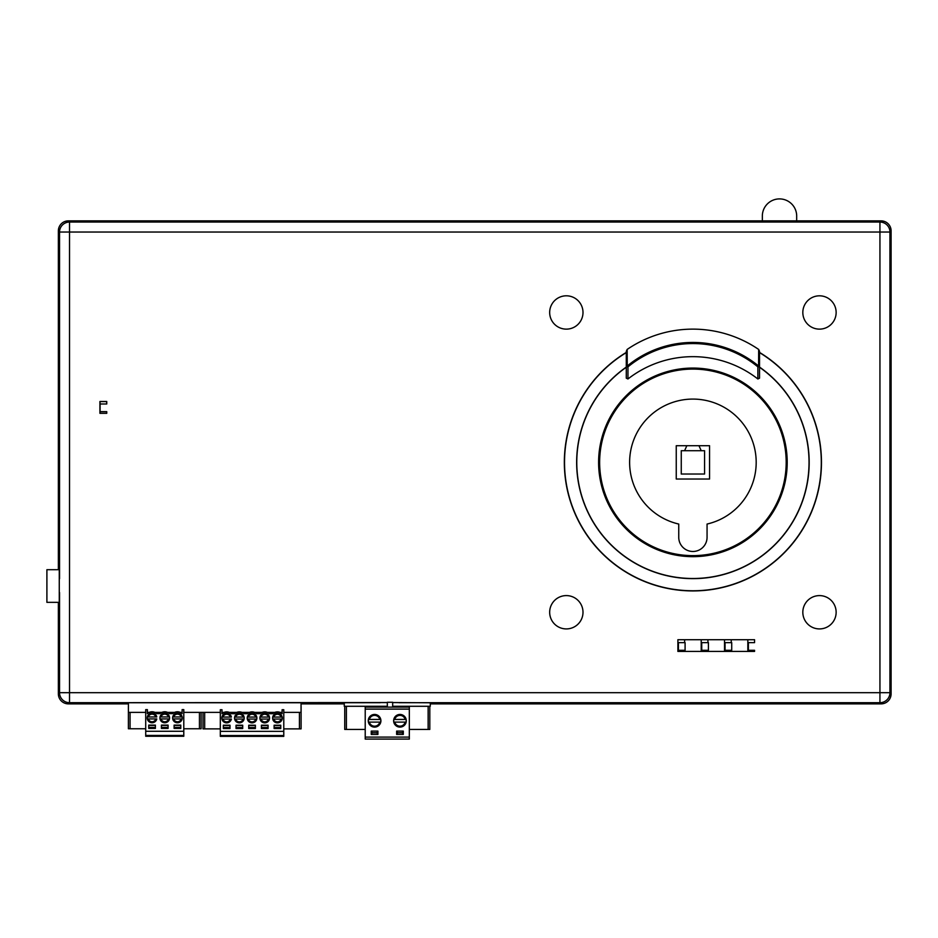 <?xml version="1.0" encoding="UTF-8"?>
<svg xmlns="http://www.w3.org/2000/svg" width="938" height="938" viewBox="0 0 938 938"><rect width="100%" height="100%" fill="white"/><g stroke="black" fill="none" stroke-linecap="round" stroke-linejoin="round"><path stroke-width="1.41" d="M182.124 712.376L180.248 712.376A6.894 6.894 180 0 0 174.644 712.376L167.55 712.376A6.894 6.894 180 0 0 161.946 712.376L154.864 712.376A6.894 6.894 180 0 0 149.259 712.376L147.383 712.376M282.115 712.376L280.005 712.376A6.894 6.894 180 0 0 274.869 712.376L267.307 712.376A6.894 6.894 180 0 0 262.183 712.376L254.62 712.376A6.894 6.894 180 0 0 249.485 712.376L241.934 712.376A6.894 6.894 180 0 0 236.798 712.376L229.235 712.376A6.894 6.894 180 0 0 224.112 712.376L221.989 712.376M301.051 702.738L301.051 712.376L283.78 712.376M145.718 712.376L128.424 712.376L128.424 702.738M220.324 712.376L183.789 712.376M282.115 709.726L283.78 709.726L282.115 709.726L282.115 713.712A6.894 6.894 180 0 0 272.759 713.712A6.894 6.894 180 0 1 274.869 712.376M282.115 713.712A6.894 6.894 180 0 0 280.005 712.376M262.183 712.376A6.894 6.894 180 0 0 260.061 713.712A6.894 6.894 180 0 1 269.429 713.712A6.894 6.894 180 0 0 267.307 712.376M249.485 712.376A6.894 6.894 180 0 0 247.374 713.712A6.894 6.894 180 0 1 256.731 713.712A6.894 6.894 180 0 0 254.62 712.376M236.798 712.376A6.894 6.894 180 0 0 234.688 713.712A6.894 6.894 180 0 1 244.044 713.712A6.894 6.894 180 0 0 241.934 712.376M224.112 712.376A6.894 6.894 180 0 0 221.989 713.712L221.989 709.726L220.324 709.726L220.324 736.365L283.78 736.365L283.78 731.37L220.324 731.37M229.235 712.376A6.894 6.894 180 0 1 231.358 713.712A6.894 6.894 180 0 0 221.989 713.712M231.358 713.712L234.688 713.712L231.358 713.712M221.989 709.726L220.324 709.726M203.007 728.873L203.007 712.376L203.007 728.873L220.324 728.873M255.382 725.543L248.722 725.543M268.08 725.543L261.409 725.543M280.767 725.543L274.107 725.543M230.009 725.543L223.338 725.543M242.696 725.543L236.036 725.543M280.767 727.536L274.107 727.536M280.767 728.545L274.107 728.545L274.107 725.215L280.767 725.215L280.767 728.545L274.107 728.545M220.324 735.533L283.78 735.533M230.009 727.536L223.338 727.536M230.009 728.545L223.338 728.545L223.338 725.215L230.009 725.215L230.009 728.545L223.338 728.545M242.696 727.536L236.036 727.536M242.696 728.545L236.036 728.545L236.036 725.215L242.696 725.215L242.696 728.545L236.036 728.545M255.382 727.536L248.722 727.536M255.382 728.545L248.722 728.545L248.722 725.215L255.382 725.215L255.382 728.545L248.722 728.545M268.08 727.536L261.409 727.536M268.08 728.545L261.409 728.545L261.409 725.215L268.08 725.215L268.08 728.545L261.409 728.545M299.433 712.376L299.433 728.873L301.098 728.873L301.098 706.396L301.098 728.873M299.433 728.873L283.78 728.873M283.78 709.726L283.78 731.37M269.429 713.712L272.759 713.712M256.731 713.712L260.061 713.712M244.044 713.712L247.374 713.712M244.197 718.051A4.831 4.831 0 0 1 244.091 719.047L244.197 718.051A4.831 4.831 0 0 0 234.641 717.054A4.831 4.831 180 0 0 234.641 719.047L244.091 719.047A4.831 4.831 0 0 1 234.641 719.047L244.091 719.047M269.569 718.051A4.831 4.831 0 0 1 260.025 719.047A4.831 4.831 0 0 1 264.246 713.243A4.831 4.831 0 0 1 269.569 718.051M282.268 718.051A4.831 4.831 0 0 1 282.162 719.047L282.268 718.051A4.831 4.831 0 0 0 272.712 717.054A4.831 4.831 180 0 0 272.712 719.047L282.162 719.047A4.831 4.831 0 0 1 272.712 719.047L282.162 719.047M221.849 718.051L221.943 719.047A4.831 4.831 0 0 1 226.175 713.243A4.831 4.831 0 0 1 231.393 717.054L221.943 717.054A4.831 4.831 180 0 0 221.943 719.047L231.393 719.047A4.831 4.831 0 0 1 221.943 719.047L231.393 719.047M256.883 718.051A4.831 4.831 0 0 1 247.327 719.047A4.831 4.831 0 0 1 251.548 713.243A4.831 4.831 0 0 1 256.883 718.051M247.327 717.054L248.359 717.054A3.834 3.834 0 0 1 255.757 717.054L247.327 717.054A4.831 4.831 180 0 0 247.327 719.047L256.778 719.047A4.831 4.831 0 0 1 247.327 719.047L256.778 719.047M260.025 717.054L261.045 717.054A3.834 3.834 0 0 1 268.444 717.054L260.025 717.054A4.831 4.831 180 0 0 260.025 719.047L269.476 719.047A4.831 4.831 0 0 1 260.025 719.047L269.476 719.047M272.712 717.054L273.744 717.054A3.834 3.834 0 0 1 281.13 717.054L272.712 717.054A4.831 4.831 0 0 1 277.437 713.22M226.668 713.22A4.831 4.831 0 0 1 231.393 717.054L230.373 717.054A3.834 3.834 0 0 0 222.974 717.054L221.943 717.054M234.641 717.054L235.661 717.054A3.834 3.834 0 0 1 243.059 717.054L234.641 717.054A4.831 4.831 0 0 1 239.366 713.22M201.107 712.376L201.107 728.767L201.107 712.376M199.442 712.376L199.442 728.767L201.107 728.767M199.442 728.767L183.789 728.767M183.789 709.62L182.124 709.62L183.789 709.62L183.789 736.271L145.718 736.271L145.718 735.439L183.789 735.439M182.124 709.62L182.124 713.619A6.894 6.894 180 0 0 172.768 713.619A6.894 6.894 180 0 1 174.644 712.376M182.124 713.619A6.894 6.894 180 0 0 180.248 712.376M161.946 712.376A6.894 6.894 180 0 0 160.07 713.619A6.894 6.894 180 0 1 169.426 713.619A6.894 6.894 180 0 0 167.55 712.376M149.259 712.376A6.894 6.894 180 0 0 147.383 713.619L147.383 709.62L145.718 709.62L145.718 735.439M154.864 712.376A6.894 6.894 180 0 1 156.74 713.619A6.894 6.894 180 0 0 147.383 713.619M156.74 713.619L160.07 713.619L156.74 713.619M128.4 728.767L128.4 706.291L128.4 728.767L145.718 728.767M155.391 725.437L148.732 725.437M168.078 725.437L161.418 725.437M180.776 725.437L174.116 725.437M180.776 727.442L174.116 727.442M180.776 728.439L174.116 728.439L174.116 725.109L180.776 725.109L180.776 728.439L174.116 728.439M155.391 727.442L148.732 727.442M155.391 728.439L148.732 728.439L148.732 725.109L155.391 725.109L155.391 728.439L148.732 728.439M168.078 727.442L161.418 727.442M168.078 728.439L161.418 728.439L161.418 725.109L168.078 725.109L168.078 728.439L161.418 728.439M147.383 709.62L145.718 709.62M183.789 731.277L145.718 731.277M169.426 713.619L172.768 713.619M169.579 717.945A4.831 4.831 0 0 1 160.023 718.942A4.831 4.831 0 0 1 164.244 713.15A4.831 4.831 0 0 1 169.579 717.945M182.277 717.945A4.831 4.831 0 0 1 172.721 718.942A4.831 4.831 0 0 1 176.942 713.15A4.831 4.831 0 0 1 182.277 717.945M147.231 717.945L147.336 718.942A4.831 4.831 0 0 1 151.557 713.15A4.831 4.831 0 0 1 156.787 716.949L147.336 716.949A4.831 4.831 180 0 0 147.336 718.942L156.787 718.942A4.831 4.831 0 0 1 147.336 718.942L156.787 718.942M172.721 716.949L173.741 716.949A3.834 3.834 0 0 1 181.14 716.949L172.721 716.949A4.831 4.831 180 0 0 172.721 718.942L182.171 718.942A4.831 4.831 0 0 1 172.721 718.942L182.171 718.942M160.023 716.949L161.055 716.949A3.834 3.834 0 0 1 168.453 716.949L160.023 716.949A4.831 4.831 180 0 0 160.023 718.942L169.473 718.942A4.831 4.831 0 0 1 160.023 718.942L169.473 718.942M152.062 713.115A4.831 4.831 0 0 1 156.787 716.949L155.755 716.949A3.834 3.834 0 0 0 148.368 716.949L147.336 716.949M681.258 474.03L704.567 474.03L681.258 474.03L681.258 450.709L684.588 450.709L686.851 445.714M698.962 445.714L701.237 450.709L704.567 450.709L704.567 474.03M701.237 450.709L684.588 450.709M125.997 702.738L124.731 703.863L128.424 703.863M301.051 703.863L344.269 703.863M301.051 703.336L305.12 703.863L305.12 703.195M125.997 703.336L128.424 703.336M58.367 602.348L58.367 693.874A10.001 9.99 135 0 0 68.357 703.863L124.731 703.863L124.731 703.195M124.977 702.738L124.977 703.359M303.971 702.738L303.971 703.336M430.272 703.863L881.11 703.863A10.001 9.99 45 0 0 891.1 693.874L891.1 230.865A10.001 9.99 -45 0 0 881.11 220.876L68.357 220.876A10.001 9.99 -135 0 0 58.367 230.865L58.367 569.706M339.568 703.195L339.568 703.863L344.269 703.336M58.367 568.51L59.27 568.956L58.883 569.706M304.873 703.359L304.873 702.738M341.326 703.336L341.326 702.738M796.679 220.876L796.679 215.506A17.177 17.177 0 0 0 779.513 198.903A17.177 17.177 0 0 0 762.348 215.506L762.348 220.876M106.674 411.653L106.674 413.236L100.003 413.236L100.003 401.581L106.674 401.581L106.674 403.997M724.523 639.716L724.523 651.429M124.391 703.863L124.953 702.738L304.897 702.738L305.46 703.863M68.357 703.863L69.529 702.691L69.529 692.701L879.938 692.701L879.938 702.691A9.99 9.99 -45 0 0 889.939 692.701L879.938 692.701L879.938 232.038L889.939 232.038A9.99 9.99 -135 0 0 879.938 222.048L879.938 232.038L69.529 232.038L69.529 222.048A9.99 9.99 135 0 0 59.54 232.038L69.529 232.038L69.529 692.701L59.54 692.701A9.99 9.99 45 0 0 69.529 702.691L387.335 702.562M380.289 702.691L339.802 702.738M392.67 702.562L430.272 702.773L430.272 706.291L392.67 706.291M754.562 650.292L754.562 651.429L677.893 651.429L677.893 639.716L754.562 639.716L754.562 642.636L748.383 642.636L748.383 650.292L754.562 650.292M566.341 329.132A16.649 16.649 0 0 1 551.907 304.147A16.649 16.649 0 0 1 580.763 304.147A16.649 16.649 0 0 1 566.341 329.132M819.484 628.917A16.649 16.649 0 0 1 805.062 603.931A16.649 16.649 0 0 1 833.905 603.931A16.649 16.649 0 0 1 819.484 628.917M566.341 628.917A16.649 16.649 0 0 1 551.907 603.931A16.649 16.649 0 0 1 580.763 603.931A16.649 16.649 0 0 1 566.341 628.917M819.484 329.132A16.649 16.649 0 0 1 805.062 304.147A16.649 16.649 0 0 1 833.905 304.147A16.649 16.649 0 0 1 819.484 329.132M106.756 413.318L99.92 413.318L99.92 401.499L106.756 401.499L106.756 403.997L100.085 403.997L100.085 411.653L106.756 411.653L106.756 413.318M59.364 569.706L46.9 569.706L46.9 602.348L59.27 602.348L59.27 568.956M747.844 639.716L747.844 651.429M701.214 639.716L701.214 651.429M707.932 651.429L707.932 650.292M707.932 642.636L707.932 639.716M684.611 651.429L684.611 650.292M684.611 642.636L684.611 639.716M731.241 651.429L731.241 650.292M731.241 642.636L731.241 639.716M626.291 367.25L626.291 378.166L627.956 378.975A105.701 105.701 0 0 1 757.869 378.975L759.534 378.166L759.534 367.086A116.265 116.265 0 0 1 779.783 539.643A116.265 116.265 0 0 1 606.042 539.643A116.265 116.265 0 0 1 626.291 367.086L626.291 367.25A116.124 116.124 0 0 0 639.294 565.38A116.124 116.124 0 0 0 809.037 462.375A116.124 116.124 0 0 0 759.534 367.25L759.534 351.281L758.666 349.44A116.582 116.582 -14.6 0 0 627.159 349.44L626.291 351.281L626.291 367.086L627.241 366.008L627.159 349.44M759.534 352.606A128.4 128.4 0 0 1 692.912 590.764A128.4 128.4 0 0 1 627.17 352.078M759.534 378.166L759.534 367.25M627.17 351.891A128.553 128.553 0 0 0 629.363 574.126A128.553 128.553 0 0 0 821.465 462.375A128.553 128.553 0 0 0 759.534 352.418M626.291 378.166L626.291 366.875L627.956 366.875A102.148 102.148 0 0 1 757.869 366.875L758.584 366.008L759.534 366.875L757.869 366.875L757.869 378.975M758.666 349.44L758.584 366.008A103.286 103.286 0 0 0 627.241 366.008L627.956 366.875L627.956 378.975M692.912 555.636A93.261 93.261 0 0 1 612.139 415.733A93.261 93.261 0 0 1 773.686 415.733A93.261 93.261 0 0 1 692.912 555.636A93.261 93.261 0 0 1 612.139 415.733A93.261 93.261 0 0 1 773.686 415.733A93.261 93.261 0 0 1 692.912 555.636M678.749 537.31A14.152 14.152 0 0 0 692.912 551.474A14.152 14.152 0 0 0 707.064 537.31L707.064 524.049A63.292 63.292 0 0 0 745.182 426.696A63.292 63.292 0 0 0 640.631 426.696A63.292 63.292 0 0 0 678.749 524.049L678.749 537.31M709.562 445.714L676.251 445.714L676.251 479.025L709.562 479.025L709.562 445.714M58.367 602.724L59.106 602.348M365.222 706.291L365.222 707.123L387.335 707.123L387.335 702.269L392.67 702.269L392.67 707.123L409.32 707.123L365.222 707.123L365.222 709.116L409.32 709.116L365.222 709.116L365.222 737.104L409.32 737.104L409.32 706.291M678.432 650.292L678.432 642.636L685.092 642.636L685.092 650.292L678.432 650.292M725.062 650.292L725.062 642.636L731.722 642.636L731.722 650.292L725.062 650.292M701.741 650.292L701.741 642.636L708.413 642.636L708.413 650.292L701.741 650.292M344.269 702.738L344.269 706.291L387.335 706.291M365.222 729.436L344.738 729.436L344.738 706.291M428.138 706.291L428.138 729.436L429.803 729.436L429.803 706.291M377.908 734.431L371.249 734.431L377.908 734.431L377.908 731.101L377.908 734.431M371.249 731.101L371.249 734.431L371.249 731.101L377.908 731.101M396.633 731.101L396.633 734.431L403.293 734.431L396.633 734.431L396.633 731.101L403.293 731.101L403.293 734.431L403.293 731.101M380.91 720.783A6.332 6.332 0 0 1 371.413 726.258A6.332 6.332 0 0 1 371.413 715.295A6.332 6.332 0 0 1 380.91 720.783M406.295 720.783A6.332 6.332 0 0 1 396.797 726.258A6.332 6.332 0 0 1 396.797 715.295A6.332 6.332 0 0 1 406.295 720.783M409.32 737.104L409.32 739.097L365.222 739.097L365.222 737.104M428.138 729.436L409.32 729.436M397.302 734.431L397.302 732.766L402.625 732.766L402.625 731.101M397.302 731.101L397.302 732.766M402.625 732.766L402.625 734.431M371.917 734.431L371.917 732.766L377.252 732.766L377.252 731.101M371.917 731.101L371.917 732.766M377.252 732.766L377.252 734.431M393.714 720.783A6.249 6.249 0 0 1 406.06 719.446L393.866 719.446A6.249 6.249 180 0 0 393.866 722.108L406.06 722.108A6.249 6.249 180 0 0 406.06 719.446L405.204 719.446A5.417 5.417 0 0 0 394.722 719.446L393.866 719.446A6.249 6.249 0 0 1 406.06 719.446M406.06 722.108A6.249 6.249 0 0 1 393.866 722.108L406.06 722.108M368.341 720.783A6.249 6.249 0 0 1 380.687 719.446L368.482 719.446A6.249 6.249 180 0 0 368.482 722.108L380.687 722.108A6.249 6.249 180 0 0 380.687 719.446L379.831 719.446A5.417 5.417 0 0 0 369.338 719.446L368.482 719.446A6.249 6.249 0 0 1 380.687 719.446M380.687 722.108A6.249 6.249 0 0 1 368.482 722.108L380.687 722.108M204.672 728.873L204.672 712.376M255.757 719.047A3.834 3.834 0 0 1 248.359 719.047M281.13 719.047A3.834 3.834 0 0 1 273.744 719.047M230.373 719.047A3.834 3.834 0 0 1 222.974 719.047M268.444 719.047A3.834 3.834 0 0 1 261.045 719.047M243.059 719.047A3.834 3.834 0 0 1 235.661 719.047M130.065 728.767L130.065 712.376M181.14 718.942A3.834 3.834 0 0 1 173.741 718.942M155.755 718.942A3.834 3.834 0 0 1 148.368 718.942M168.453 718.942A3.834 3.834 0 0 1 161.055 718.942M891.1 693.874L889.939 692.701L889.939 232.038L891.1 230.865M68.357 220.876L69.529 222.048L879.938 222.048L881.11 220.876M59.54 578.723L59.54 232.038L58.367 230.865M399.002 702.691L879.938 702.691L881.11 703.863M59.54 592.499L59.54 692.701L58.367 693.874M692.912 556.668A94.304 94.304 135.7 0 1 598.608 462.375A94.304 94.304 135.7 0 1 692.912 368.071A94.304 94.304 135.7 0 1 787.205 462.375A94.304 94.304 135.7 0 1 692.912 556.668M692.912 342.429L692.912 343.566M346.403 729.436L346.403 706.291M405.204 722.108A5.417 5.417 0 0 1 394.722 722.108M379.831 722.108A5.417 5.417 0 0 1 369.338 722.108M626.291 351.281L626.291 356.088"/></g></svg>
